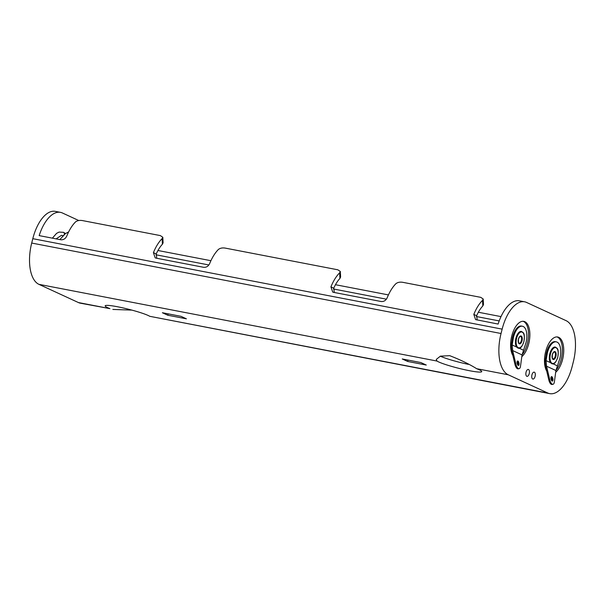 <?xml version="1.0" encoding="UTF-8"?>
<svg xmlns="http://www.w3.org/2000/svg" width="605" height="605" viewBox="0 0 605 605"><rect width="100%" height="100%" fill="white"/><g stroke="black" fill="none" stroke-linecap="round" stroke-linejoin="round"><path stroke-width="0.91" d="M555.685 372.302A18.884 9.12 100.9 0 0 562.582 359.446A18.884 9.12 100.9 0 0 557.689 337A18.884 9.12 100.9 0 0 545.642 351.634A18.884 9.12 100.9 0 0 546.701 371.016M555.942 370.411A18.884 9.12 100.9 0 0 561.243 359.188A18.884 9.12 100.9 0 0 557.008 336.917M521.805 356.678A18.884 9.12 100.9 0 0 528.702 343.821A18.884 9.12 100.9 0 0 523.809 321.368A18.884 9.12 100.9 0 0 511.762 336.009A18.884 9.12 100.9 0 0 512.821 355.392M522.062 354.787A18.884 9.12 100.9 0 0 527.363 343.564A18.884 9.12 100.9 0 0 523.121 321.293M531.946 374.866A3.524 1.702 100.9 0 0 532.861 379.055A3.524 1.702 100.9 0 0 535.107 376.325A3.524 1.702 100.9 0 0 534.192 372.135A3.524 1.702 100.9 0 0 531.946 374.866M526.07 372.158A3.524 1.702 100.9 0 0 526.985 376.348A3.524 1.702 100.9 0 0 529.231 373.618A3.524 1.702 100.9 0 0 528.316 369.428A3.524 1.702 100.9 0 0 526.07 372.158M436.999 361.056L436.265 359.43L440.402 356.156L449.704 355.679C460.072 359.65 469.064 363.991 476.68 368.702A23.542 2.435 14.2 0 1 481.754 371.614A23.542 2.435 14.2 0 1 469.488 370.714A23.542 2.435 14.2 0 1 436.999 361.056L38.909 284.335L78.438 302.56A35.249 17.023 100.9 0 0 80.367 303.188L109.929 308.633A23.542 2.435 14.2 0 1 105.164 305.835A23.542 2.435 14.2 0 1 117.43 306.743A23.542 2.435 14.2 0 1 149.775 316.309L549.711 393.636A35.249 17.023 100.9 0 0 572.194 366.32L573.298 361.949A35.249 17.023 100.9 0 0 566.091 320.665L526.562 302.44A35.249 17.023 100.9 0 0 524.633 301.812A35.249 17.023 100.9 0 0 502.15 329.135L501.046 333.506A35.249 17.023 100.9 0 0 508.253 374.782L547.782 393.016A35.249 17.023 100.9 0 0 549.711 393.636M468.376 364.361A23.542 2.435 14.2 0 1 440.327 356.186M131.837 310.1L112.848 309.442M167.797 315.235L186.408 318.82L180.993 316.324L162.374 312.732L167.797 315.235L168.145 313.844M407.664 361.465L426.275 365.049L420.861 362.554L402.242 358.962L407.664 361.465L408.012 360.073M482.518 300.36L483.206 298.999L483.501 304.542L482.82 305.956L482.518 300.36A35.249 17.023 100.9 0 0 473.813 314.403L475.59 319.606L498.119 324.061A35.249 17.023 -79.1 0 1 519.438 300.814L524.633 301.812M78.756 220.523L62.413 212.983A35.249 17.023 -79.1 0 0 60.485 212.363L55.289 211.364A35.249 17.023 100.9 0 0 32.806 238.68L31.702 243.051A35.249 17.023 100.9 0 0 38.909 284.335M483.206 298.999L480.733 297.342L402.794 282.323C400.003 281.854 397.712 282.301 395.927 283.669A35.249 17.023 -79.1 0 0 387.215 297.713C385.937 300.443 383.933 301.713 381.21 301.532L333.589 292.351L332.712 292.071L330.927 286.868A35.249 17.023 -79.1 0 1 339.639 272.825L340.32 271.463L337.847 269.8L225.279 248.11C222.481 247.642 220.19 248.088 218.405 249.457A35.249 17.023 100.9 0 0 209.701 263.5C208.415 266.23 206.418 267.501 203.696 267.319L156.067 258.138L155.19 257.859L153.413 252.656A35.249 17.023 -79.1 0 1 162.117 238.612L162.805 237.251L160.333 235.595L82.393 220.568C79.603 220.107 77.311 220.553 75.527 221.922A35.249 17.023 100.9 0 0 66.815 235.965C65.537 238.695 63.533 239.966 60.81 239.784L39.166 235.61A35.249 17.023 -79.1 0 1 60.485 212.363M155.969 254.773L208.869 264.967M333.484 288.986L386.391 299.18M476.369 316.521L499.201 320.922M482.82 305.956A29.206 14.104 100.9 0 0 476.642 315.712L477.179 320.022M330.927 286.868L333.763 288.177L334.293 292.487M333.763 288.177A29.206 14.104 -79.1 0 1 339.934 278.421L339.639 272.825M340.32 271.463L340.623 277.007L339.934 278.421M153.413 252.656L156.241 253.964L156.778 258.274M156.241 253.964A29.206 14.104 -79.1 0 1 162.42 244.208L162.117 238.612M162.805 237.251L163.1 242.794L162.42 244.208M501.008 316.612L478.351 312.248M157.95 250.5L210.911 260.702M335.473 284.713L388.433 294.915M61.884 235.451A1.762 1.535 -65.2 0 0 63.094 235.564M64.138 234.604A1.762 1.535 -65.2 0 0 63.427 232.297M551.798 376.665A2.269 0.945 -101 0 1 552.925 378.995A2.269 0.945 -101 0 1 552.38 381.074A2.269 0.945 -101 0 1 552.093 381.029A2.269 0.945 -101 0 1 550.958 378.707A2.269 0.945 -101 0 1 551.51 376.628A2.269 0.945 -101 0 1 551.798 376.665M551.843 380.863A2.269 0.945 79 0 0 551.095 377.021M549.839 353.683A8.561 4.137 -79.1 0 1 555.299 347.051C556.736 348.321 559.254 347.625 557.78 357.245C554.83 365.39 553.537 363.242 552.093 363.87L550.414 362.629A8.561 4.137 -79.1 0 1 549.839 353.683M553.008 363.824L552.093 363.87M547.328 353.131L546.073 360.625L546.542 366.191L555.927 370.525L554.377 381.937A5.536 2.314 -101 0 1 553.008 384.288L552.062 384.47A5.536 2.314 79 0 1 548.841 380L545.597 366.38L545.052 361.488L546.33 353.328L547.464 352.594L546.557 352.412L546.33 353.328M555.927 370.525L559.89 358.319A13.847 6.685 100.9 0 0 556.298 341.855L555.39 341.681A13.847 6.685 100.9 0 0 546.557 352.412M546.542 366.191L549.779 379.819A5.536 2.314 -101 0 0 553.008 384.288M556.298 341.855A13.847 6.685 100.9 0 0 547.464 352.594M517.918 361.041A2.269 0.945 -101 0 1 519.045 363.371A2.269 0.945 -101 0 1 518.5 365.45A2.269 0.945 -101 0 1 518.205 365.405A2.269 0.945 -101 0 1 517.078 363.083A2.269 0.945 -101 0 1 517.63 361.003A2.269 0.945 -101 0 1 517.918 361.041M517.963 365.231A2.269 0.945 79 0 0 517.214 361.397M515.959 338.059A8.561 4.137 -79.1 0 1 521.419 331.427C522.856 332.697 525.374 332.001 523.9 341.621C520.95 349.758 519.657 347.618 518.213 348.246L516.534 346.998A8.561 4.137 -79.1 0 1 515.959 338.059M519.128 348.2L518.213 348.246M513.448 337.507L512.193 345.001L512.662 350.567L522.047 354.901L520.497 366.312A5.536 2.314 -101 0 1 519.12 368.664L518.183 368.846A5.536 2.314 79 0 1 514.961 364.376L511.717 350.749L511.172 345.863L512.45 337.703L513.448 337.507L513.584 336.962L512.677 336.788L512.45 337.703M522.047 354.901L526.01 342.695A13.847 6.685 100.9 0 0 522.417 326.231L521.51 326.057A13.847 6.685 100.9 0 0 512.677 336.788M512.662 350.567L515.899 364.187A5.536 2.314 -101 0 0 519.12 368.664M522.417 326.231A13.847 6.685 100.9 0 0 513.584 336.962M109.929 308.633L78.438 302.56M547.782 393.016L149.775 316.309M508.253 374.782L476.68 368.702M502.15 329.135L32.806 238.68M501.046 333.506L31.702 243.051M473.813 314.403L476.642 315.712M552.305 354.704A4.031 1.944 -79.1 0 1 555.095 351.656A4.031 1.944 -79.1 0 1 555.919 356.375A4.031 1.944 -79.1 0 1 553.129 359.423A4.031 1.944 -79.1 0 1 552.305 354.704M555.261 356.186A3.524 1.702 100.9 0 0 554.346 351.997C554.082 352.685 554.414 350.159 552.357 354.749C552.168 361.639 553.136 357.721 553.015 358.916A3.524 1.702 100.9 0 0 555.261 356.186M557.727 357.207A8.054 3.895 100.9 0 0 556.078 347.769A8.054 3.895 100.9 0 0 550.497 353.872A8.054 3.895 100.9 0 0 552.146 363.31A8.054 3.895 100.9 0 0 557.727 357.207M546.073 360.625L550.414 362.629M553.061 363.847L557.356 365.828M548.841 380L549.779 379.819M546.035 361.291L545.052 361.488M518.424 339.08A4.031 1.944 -79.1 0 1 521.215 336.032A4.031 1.944 -79.1 0 1 522.039 340.744A4.031 1.944 -79.1 0 1 519.249 343.799A4.031 1.944 -79.1 0 1 518.424 339.08M521.381 340.562A3.524 1.702 100.9 0 0 520.466 336.372C520.202 337.061 520.534 334.535 518.477 339.118C518.288 346.015 519.256 342.097 519.135 343.292A3.524 1.702 100.9 0 0 521.381 340.562M523.847 341.583A8.054 3.895 100.9 0 0 522.198 332.145A8.054 3.895 100.9 0 0 516.617 338.248A8.054 3.895 100.9 0 0 518.266 347.686A8.054 3.895 100.9 0 0 523.847 341.583M512.193 345.001L516.534 346.998M519.181 348.223L523.476 350.204M514.961 364.376L515.899 364.187M512.155 345.667L511.172 345.863M52.378 238.158L56.59 233.356L59.071 232.086L63.502 232.328M62.028 235.526L61.468 235.345L56.121 238.877M63.465 232.312L65.537 233.53M59.827 239.595L65.401 233.621L68.63 231.919M62.111 235.564L62.776 235.889"/></g></svg>
